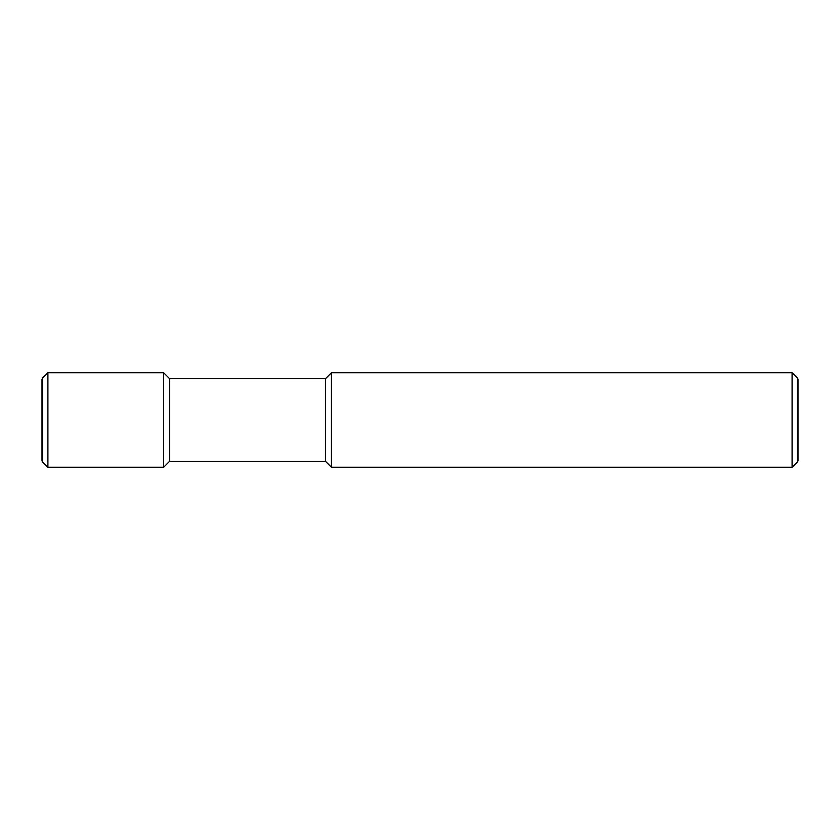 <?xml version="1.0" encoding="UTF-8"?>
<svg xmlns="http://www.w3.org/2000/svg" width="840" height="840" viewBox="0 0 840 840"><rect width="100%" height="100%" fill="white"/><g stroke="black" fill="none" stroke-linecap="round" stroke-linejoin="round"><path stroke-width="0.63" stroke-dasharray="4.2 3.15" d="M42.662 462.011L42.662 377.99M42 379.144L42 460.856M797.339 377.99L797.339 462.011M798 460.856L798 379.144M47.901 467.25L47.901 372.75M163.674 467.25L163.674 372.75M169.575 461.339L169.575 378.661M325.5 461.339L325.5 378.661M331.401 467.25L331.401 372.75M792.089 467.25L792.089 372.75"/><path stroke-width="1.26" d="M792.089 372.75L797.339 377.99L797.339 462.011L792.089 467.25L331.401 467.25L325.5 461.339L169.575 461.339L163.674 467.25L47.901 467.25L42.662 462.011L42.662 377.99L47.901 372.75L163.674 372.75L169.575 378.661L325.5 378.661L331.401 372.75L792.089 372.75L792.089 467.25M331.401 372.75L331.401 467.25M325.5 378.661L325.5 461.339M169.575 378.661L169.575 461.339M163.674 372.75L163.674 467.25M47.901 372.75L47.901 467.25M42.662 462.011L42 460.856L42 379.144L42.662 377.99M797.339 377.99L798 379.144L798 460.856L797.339 462.011"/></g></svg>
